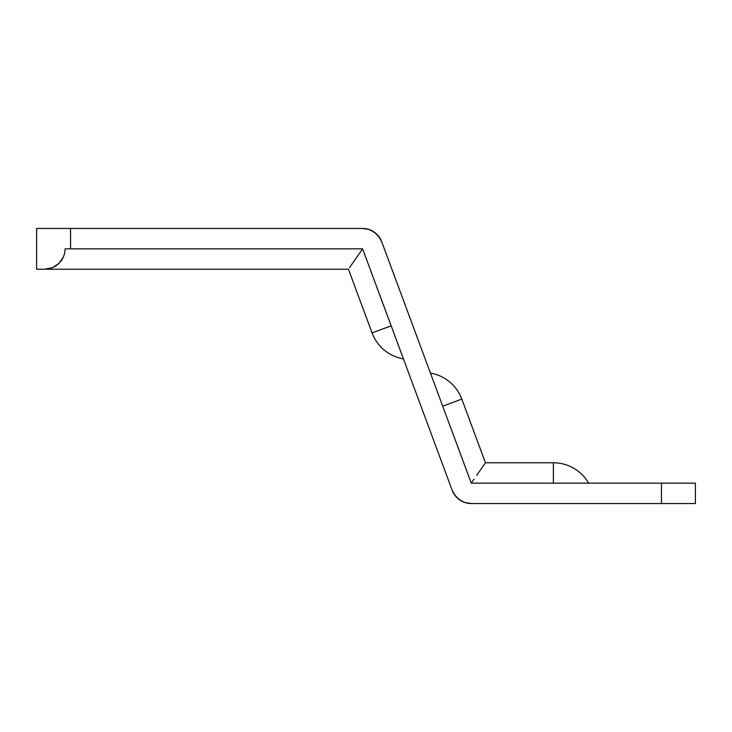 <?xml version="1.0" encoding="UTF-8"?>
<svg xmlns="http://www.w3.org/2000/svg" width="732" height="732" viewBox="0 0 732 732"><rect width="100%" height="100%" fill="white"/><g stroke="black" fill="none" stroke-linecap="round" stroke-linejoin="round"><path stroke-width="1.1" d="M442.668 406.059L381.711 241.752L378.709 236.363L374.235 232.117L368.699 229.4L362.605 228.466L70.556 228.466L70.556 248.843L65.13 248.843L64.736 252.815L65.13 248.843L362.605 248.843L452.166 490.248L455.167 495.637L459.641 499.883L465.177 502.6L471.271 503.534L695.4 503.534L695.4 483.157L553.511 483.157M357.189 256.63L349.512 267.665L362.605 248.843L359.842 252.815L362.605 248.843L70.556 248.843L70.556 228.466L36.6 228.466L36.6 269.22L348.432 269.22L372.057 332.895A40.754 40.754 0 0 0 403.433 358.89A40.754 40.754 0 0 1 372.057 332.895L391.163 325.804L362.605 248.843L452.166 490.248A20.377 20.377 0 0 0 471.271 503.534L661.444 503.534L661.444 483.157L471.271 483.157L381.711 241.752A20.377 20.377 0 0 0 362.605 228.466L36.6 228.466L36.6 269.22L348.432 269.22L372.057 332.895L391.172 325.832M453.465 493.057L457.244 497.934L462.304 501.457M380.411 238.943L376.632 234.066L371.572 230.543M365.689 228.704L362.605 228.466M485.444 462.78L553.365 462.78L553.365 483.157L553.365 462.78A40.754 40.754 0 0 1 588.656 483.157A40.754 40.754 0 0 0 553.365 462.78L485.444 462.78L461.819 399.105A40.754 40.754 0 0 0 430.443 373.11A40.754 40.754 0 0 1 461.819 399.105L442.714 406.196L461.819 399.105L485.444 462.78L483.056 466.22L484.364 464.335M575.261 483.157L570.164 483.157L575.261 483.157M559.074 483.157L557.811 483.157M476.697 475.361L483.056 466.22L476.688 475.37M435.101 385.663L436.876 390.44M440.728 400.843L441.725 403.515M569.889 483.157L575.498 483.157M471.271 483.157L474.034 479.186L471.271 483.157M48.724 268.827L44.753 269.22L52.548 267.665L48.724 268.827M56.071 265.78L52.548 267.665L59.155 263.245L56.071 265.78M61.689 260.162L59.155 263.245L63.574 256.639L61.689 260.162M64.736 252.815L63.574 256.639L64.736 252.815M398.775 346.337L397.009 341.56M393.148 331.157L392.151 328.485M661.444 503.534L695.4 503.534L695.4 483.157L661.444 483.157L661.444 503.534"/></g></svg>

